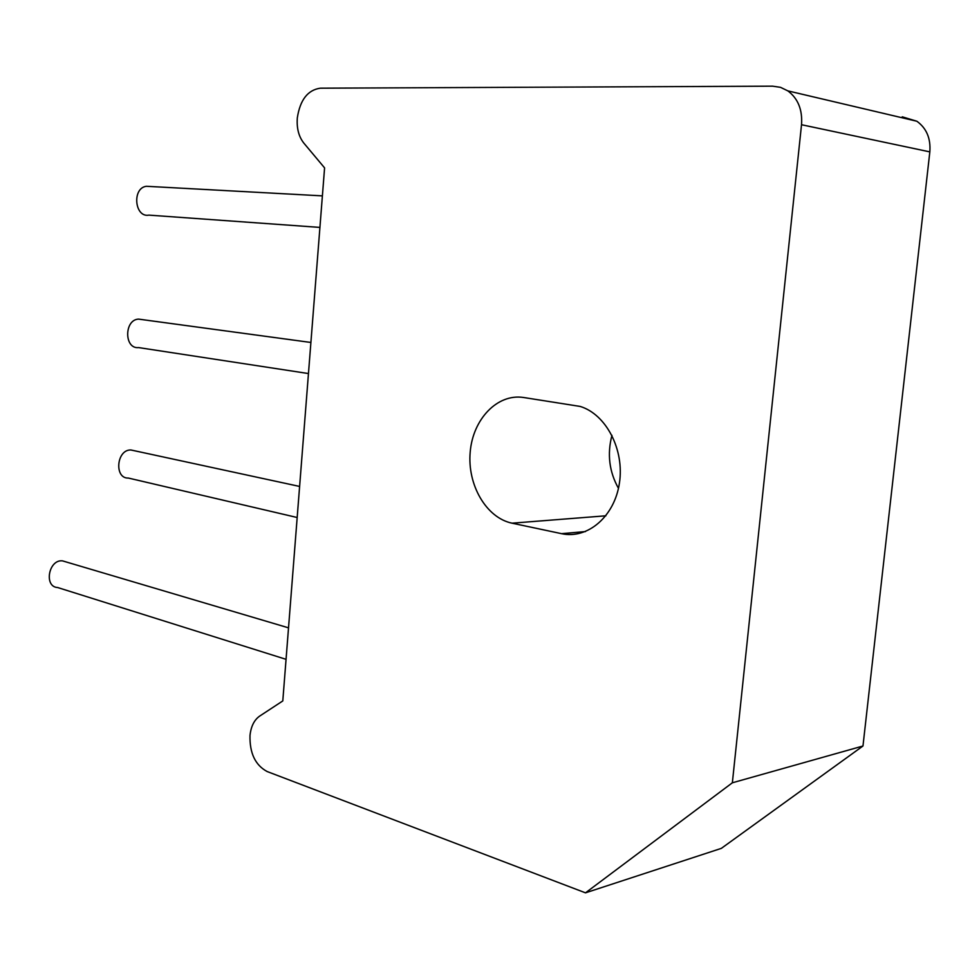 <?xml version="1.0" encoding="UTF-8"?>
<svg xmlns="http://www.w3.org/2000/svg" width="979" height="979" viewBox="0 0 979 979"><rect width="100%" height="100%" fill="white"/><g stroke="black" fill="none" stroke-linecap="round" stroke-linejoin="round"><path stroke-width="1.47" d="M66.058 561.922L62.497 560.869C48.644 559.144 43.602 586.959 57.675 587.535L286.064 659.332M324.587 167.886L282.796 700.927L259.643 716.114C254.197 719.969 250.979 726.43 250 735.486C249.584 753.157 255.299 765.174 267.132 771.538L585.503 892.836L732.353 782.796L801.52 124.725C802.584 109.795 798.032 98.512 787.85 90.876L780.532 87.339L772.504 86.164L320.292 88.183C307.736 90.019 300.088 99.919 297.322 117.859C296.564 128.212 298.73 136.632 303.833 143.105L324.587 167.886M585.503 892.836L721.327 848.377L862.976 745.998L929.83 151.88C930.858 138.455 926.538 128.237 916.858 121.237L902.246 116.819M611.948 435.312C607.053 454.085 609.219 471.756 618.459 488.313M561.554 533.665L561.628 533.677C587.535 539.441 614.543 516.618 619.426 483.1C624.614 449.679 606.087 414.252 580.155 406.432L523.435 397.474C497.234 393.472 472.881 419.245 470.201 452.004C467.154 484.691 486.159 517.818 512.017 523.178L561.554 533.665L585.503 531.56M134.674 450.781L130.733 449.973C116.477 449.63 114.053 478.67 128.359 478.058L297.175 517.512M142.432 319.631L138.59 319.117C124.052 319.595 124.088 349.283 138.577 347.582L308.458 373.55M150.179 186.487L146.434 186.291C131.871 187.858 134.539 217.913 148.906 215.123L319.925 227.409M862.976 745.998L732.353 782.796M929.83 151.88L801.52 124.725M605.879 515.798L512.017 523.178M62.497 560.869L288.536 627.845M130.905 449.973L299.611 486.441M138.59 319.117L310.894 342.466M146.434 186.291L322.385 195.873M787.85 90.876L916.858 121.237M561.628 533.677L585.43 531.585"/></g></svg>
